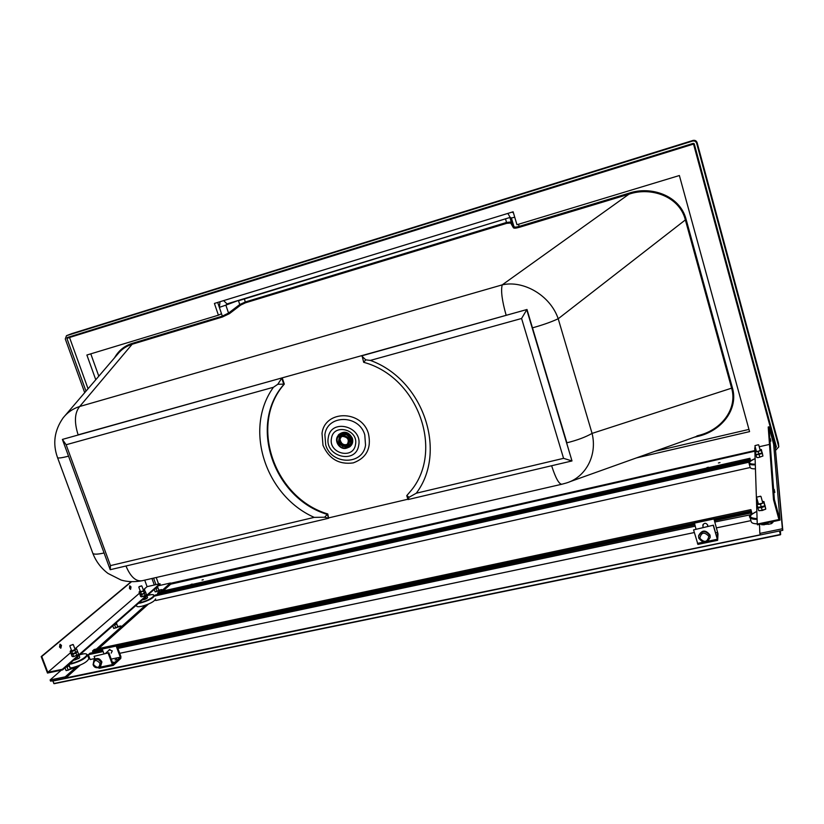 <?xml version="1.0" encoding="UTF-8"?>
<svg xmlns="http://www.w3.org/2000/svg" width="824" height="824" viewBox="0 0 824 824"><rect width="100%" height="100%" fill="white"/><g stroke="black" fill="none" stroke-linecap="round" stroke-linejoin="round"><path stroke-width="1.24" d="M355.484 444.599C353.29 459.977 328.24 453.396 331.464 438.368C333.483 422.949 358.801 429.428 355.484 444.599M358.687 445.423C355.875 464.88 324.223 456.537 328.292 437.544C330.815 418.026 362.89 426.204 358.687 445.423M775.446 443.405L775.714 444.404M694.23 437.225L697.166 436.545C722.061 431.148 738.634 408.797 732.423 387.898L592.075 433.403C585.617 437.091 577.212 440.232 566.881 442.807L532.489 327.839C542.892 324.934 551.472 321.906 558.209 318.754L592.075 433.403C597.565 455.466 585.524 477.632 565.944 483.122L561.958 484.213C559.125 484.45 555.675 478.291 551.627 465.745M561.597 484.296L142.202 580.724C135.939 581.785 130.532 576.882 125.969 565.985M518.564 224.241L519.336 227.311C515.989 228.258 514.011 228.413 513.414 227.774L513.98 226.682C514.537 227.311 516.277 227.208 519.202 226.384L628.722 193.28L628.908 194.217C650.682 186.585 679.326 196.194 685.29 219.627L731.63 388.197C737.315 407.375 723.462 428.089 701.121 434.763L696.908 435.917M775.271 445.918L775.147 443.456L693.829 143.448M775.147 443.456L693.87 143.582L73.223 335.677M775.363 445.897L693.53 144.066L693.993 143.541M693.87 143.582L72.285 335.965M510.159 217.412L227.064 303.891L225.858 305.148L219.359 307.362L222.336 316.138L228.547 313.079L229.474 313.635L240.68 305.076L239.753 304.519L238.486 300.76L509.85 217.505M117.472 354.402C121.303 349.479 126.196 346.101 132.128 344.267L79.701 406.489C72.852 408.673 67.31 412.494 63.067 417.953C54.394 430.427 52.53 443.57 57.464 457.402C57.587 458.463 61.275 458.051 68.526 456.156M628.722 193.28C650.816 185.565 679.975 195.453 686.104 219.349L558.209 318.754C550.185 295.095 523.137 279.985 502.207 284.877L79.701 406.489C74.613 412.659 74.088 422.115 78.126 434.845L506.163 315.314C502.043 300.77 500.724 290.635 502.207 284.877L628.908 194.217L519.336 227.311M85.995 391.173L66.929 338.458L67.28 337.521L693.118 143.397L694.302 144.025L776.393 446.917L775.539 448.009M153.583 578.108L155.942 584.618M513.414 227.774L510.684 223.005L511.251 221.934L510.025 217.835L511.395 217.989L513.98 226.682L511.251 221.934L506.606 222.439L245.47 301.934L239.753 304.519L228.547 313.079L225.858 305.148L238.445 300.42M514.732 217.217L511.395 217.989L510.19 217.402L507.842 213.416M84.707 392.667L65.281 338.973L66.507 335.677L692.49 141.1C694.539 140.667 695.93 141.398 696.661 143.294L778.793 446.866L778.371 442.941L697.094 142.603C696.373 140.75 695.003 140.018 692.963 140.44L71.781 333.627M778.711 446.392L778.361 442.9M151.946 578.479L154.304 584.999M775.734 450.223L778.793 446.866M66.641 335.626L72.151 333.493M57.577 457.711L92.659 552.852C93.009 554.542 96.82 554.593 104.082 552.986M510.169 217.402L227.022 303.912L223.613 300.616M409.961 491.897L406.757 495.636L409.065 497.274L408.024 499.56L406.757 495.636L409.961 491.897C444.754 452.335 418.747 377.021 363.683 362.313L362.014 355.566L527 309.494L361.602 355.875L365.753 359.841L363.683 362.313M408.024 499.56L571.99 460.946L527 309.494M409.065 497.274L416.285 493.216L563.564 458.34L571.99 460.946L526.752 309.762L521.582 318.486L370.367 360.407L365.753 359.841M563.564 458.34L521.582 318.486M416.285 493.216C447.628 451.789 423.526 379.617 370.367 360.407M284.321 384.118L282.22 377.845L62.387 439.419L110.22 569.703L328.632 518.265L327.777 513.97C274.145 498.087 248.58 424.494 284.321 384.118L277.812 384.272L281.736 378.175L283.837 384.447C248.065 424.865 273.661 498.52 327.344 514.423L328.632 518.265L324.574 517.225L327.777 513.97M277.812 384.272L273.444 387.27L66.136 444.744L62.387 439.419L282.22 377.845M66.136 444.744L110.478 565.604L110.22 569.703M110.478 565.604L314.222 517.369L324.574 517.225M273.444 387.27C243.451 428.738 265.297 495.811 314.222 517.369M73.377 335.986L69.535 337.49L88.055 388.763M693.53 144.066L69.535 337.49M156.22 577.5L158.579 584.02M170.537 583.31L754.846 450.563M636.468 457.897L749.562 431.622L679.378 175.522L516.967 224.725L513.115 211.799L214.415 303.438L218.412 315.18L86.88 355.031L95.769 379.74M654.771 451.346L748.965 429.407M90.784 353.846L98.808 376.197M217.68 302.429L221.522 313.738L218.412 315.18M346.482 434.866L343.052 434.639L340.909 435.793M345.699 446.495C338.952 445.784 337.047 442.498 339.972 436.638L342.084 435.515C348.779 436.184 350.715 439.439 347.903 445.3L345.699 446.495M339.622 435.299L338.489 442.055M342.423 446.32L347.038 446.793L349.252 445.733M346.09 447.69C339.57 449.708 333.875 439.903 339.138 435.68L341.692 434.32C348.14 432.291 353.877 441.922 348.789 446.217L346.09 447.69M341.62 433.558L338.829 435.031C333.061 439.656 339.292 450.409 346.451 448.194L349.407 446.577C354.979 441.87 348.686 431.323 341.62 433.558M346.224 448.06C337.562 450.635 332.68 435.896 341.569 433.949C350.252 431.323 355.134 446.175 346.224 448.06M349.531 446.454L349.623 446.371C351.621 444.311 352.209 441.808 351.354 438.852C349.458 434.516 346.286 432.682 341.836 433.352L338.922 434.959M349.737 446.258L349.809 446.196C351.807 444.136 352.394 441.633 351.539 438.677C349.644 434.341 346.471 432.518 342.032 433.187L339.127 434.773M350.015 445.99L350.19 445.825C352.198 443.776 352.775 441.273 351.93 438.317C350.035 433.991 346.863 432.157 342.423 432.837L339.416 434.516M347.203 447.947L349.685 446.866C352.456 444.713 353.352 441.829 352.363 438.214C348.665 431.704 344.061 430.54 338.561 434.722L337.243 437.163M347.944 445.269L348.861 444.394L350.221 438.914M342.856 436.411C348.078 437.317 349.52 440.026 347.182 444.538C343.134 448.617 336.243 441.098 340.673 437.431L342.073 436.133L342.856 436.411M347.646 444.033C345.668 445.145 343.742 444.929 341.867 443.353L339.859 440.067M341.177 437.039L339.952 439.171L341.455 443.734L341.867 443.353M341.97 436.638L342.588 436.081M750.201 467.517L155.726 600.531L155.406 599.666M749.387 462.12L154.366 596.113M749.974 461.45L155.499 594.949L154.438 595.886M159.217 594.114L159.022 593.589M750.571 460.956L750.149 459.421L750.17 460.214L157.786 593.867L157.528 593.146L158.877 591.951L749.912 458.298L750.633 460.915M750.17 460.214L749.912 458.298M749.933 459.339L157.528 593.146M94.925 658.52L90.135 659.53L88.323 654.709L90.012 653.205L102.753 650.507M750.921 520.634L716.489 527.875M694.333 532.531L119.707 653.308M751.086 514.681L714.83 522.014M695.168 526.186L117.894 648.437M103.144 651.568L88.323 654.709M750.994 514.361L750.963 512.991L751.251 514.526M750.963 512.991L714.47 520.737M694.807 524.909L117.502 647.376M94.647 652.227L94.358 651.454M102.464 649.724L92.813 651.774L92.515 650.981L94.173 649.497L750.901 509.613L752.075 513.857M752.003 513.908L750.901 509.613M750.932 510.962L713.934 518.832M694.313 523.003L116.915 645.789M102.392 648.879L92.515 650.981M751.2 511.941L714.202 519.8M694.539 523.971L117.214 646.593M702.996 526.34L702.821 525.269C704.211 522.735 705.838 522.653 707.692 525.022L707.62 526.402M702.851 525.012L703.047 525.815M713.368 525.722L717.642 540.328L718.003 533.859L713.831 518.481L717.58 532.376L717.24 538.731L713.409 525.187L693.581 529.894L697.918 544.314M713.409 525.187L693.581 529.894M713.831 518.481L694.354 522.622L695.93 528.874M707.456 526.248L707.775 525.496M713.8 519.007L694.302 523.147M717.58 532.376L715.562 532.798M698.628 535.94L698.649 535.6C701.904 529.75 705.704 529.574 710.02 535.095L710.164 537.104M703.923 520.593L706.333 520.078L703.923 520.593M112.661 663.001L113.908 662.187L112.455 662.424M116.658 659.004L115.051 659.911L116.658 659.004M108.768 650.445L109.19 649.755L112.28 650.898L111.209 653.113M108.222 653.36L112.414 664.608L113.31 665.38L120.767 658.428L120.922 656.615L116.802 645.501L116.184 646.067L120.314 657.192L113.043 664.02L108.861 652.773L94.101 656.337L95.11 659.035M108.861 652.773L94.101 656.337M98.489 667.924L99.405 668.182M116.802 645.501L102.835 648.478L102.207 649.044L103.979 653.803M116.184 646.067L102.207 649.044M120.314 657.192L111.209 659.097M100.374 667.007C96.532 668.491 94.09 667.677 93.071 664.566L94.75 659.313C97.603 657.707 99.992 658.603 101.919 661.991L100.374 667.007L101.167 662.692C99.24 659.293 96.851 658.397 93.987 660.003L93.174 664.35M113.588 646.047L115.164 645.851L113.588 646.047M782.378 528.761L782.8 530.306L760.274 534.941L759.841 533.416L782.378 528.761L775.054 445.145L782.8 530.306M759.501 524.404L759.841 533.416M773.746 445.444L775.054 445.145M767.7 524.157L761.747 524.806L766.382 523.168M766.33 522.982L768.195 524.322L771.398 523.652L772.933 522.426L772.716 521.644M770.945 522.014L771.398 523.652M767.741 522.684L768.195 524.322M68.897 669.788L73.892 667.945L70.431 668.429M50.12 679.954L50.594 681.18L65.714 678.07L65.24 676.834L50.12 679.954L61.264 670.18M160.938 591.477L170.434 583.011L170.815 584.072L163.059 591.004M148.423 604.095L98.736 648.529M89.208 657.058L88.498 657.686M80.185 665.123L65.714 678.07M158.414 593.733L157.569 594.485M145.549 605.197L96.418 649.024M93.493 651.63L92.267 652.732M88.755 655.852L88.055 656.481M76.951 666.389L65.24 676.834M170.434 583.011L158.424 585.751M157.621 591.148L161.926 589.613L158.785 590.128M116.39 627.692L121.015 626.024L117.719 626.518M68.145 665.226L69.216 665.37L68.114 666.338L65.673 667.213L67.022 666.935L68.237 670.149L66.085 670.602L65.014 667.79M68.351 665.184L69.226 664.999L69.206 665.74L67.022 666.935M69.226 664.999L70.421 668.954L68.237 670.149M69.206 665.74L70.421 668.954M115.566 623.562L116.617 623.644L115.669 624.479L113.413 625.282M115.854 623.5L116.658 623.953L113.403 625.292M116.586 623.335L117.77 626.951L113.764 628.465L112.785 625.828M114.691 625.014L115.803 628.012M116.658 623.953L117.77 626.951M157.312 587.285L156.962 588.14L154.861 588.882L156.066 588.614L157.085 591.436L155.159 591.869L154.263 589.407M157.106 587.296L157.858 587.666L156.066 588.614M157.724 587.151L158.877 590.478L157.085 591.436M157.858 587.666L158.877 590.478M762.921 456.022L762.19 452.551L762.921 456.022L758.327 457.577L762.931 456.022M762.241 453.53L756.01 454.941L756.689 457.433L758.327 457.577L757.132 457.516M759.141 454.735L759.831 457.227M760.954 449.471L758.317 451.717L755.186 451.943L755.865 454.426L760.624 453.87L756.298 454.508M761.458 507.677L762.241 510.499L758.657 510.602L757.884 507.79L761.458 507.677L764.981 506.286L764.837 504.988M764.044 502.877L763.941 501.96L762.2 503.289L764.044 502.877L764.827 505.699L763.137 506.688L764.538 505.915L758.471 507.368L761.304 507.1L757.72 507.213L756.947 504.401L760.521 504.278L761.304 507.1M757.812 507.234L757.884 507.79M764.919 505.009L765.774 509.077L762.241 510.499M764.981 506.286L765.764 509.098M759.419 510.767L765.465 509.325M756.319 454.518L762.128 452.994L761.366 449.543L759.944 449.389M758.317 451.717L759.007 454.22M760.933 449.461L761.417 450.522L756.679 451.573L755.248 450.893M761.417 450.522L761.922 453.159M755.186 451.943L756.123 450.326M757.987 502.413L756.844 503.474L758.646 504.051L762.2 503.289L760.521 504.278M756.906 503.134L756.947 504.401M762.334 501.383L763.271 501.476M763.982 501.62L764.827 505.699M758.358 444.764L755.062 445.609M758.729 444.95L760.294 450.656M756.865 497.099L760.542 496.213M760.562 496.275L756.875 497.068L760.562 496.275M774.828 492.464L774.158 489.343L774.828 492.464M770.873 441.159L770.286 438.512L770.873 441.159M778.948 519.532L757.256 524.064L757.462 524.826L780.009 520.119L774.354 499.468L773.499 499.653L778.948 519.532M769.482 444.414L759.223 446.752M755.392 447.638L754.753 447.782L757.256 524.064M780.009 520.119L773.633 444.157L768.926 426.842L768.215 426.997L773.499 499.653M768.926 426.842L774.354 499.468M755.443 468.856C752.271 468.918 750.51 468.434 750.17 467.414L749.088 463.51M750.015 517.369L751.231 521.746C751.653 523.065 753.661 523.765 757.246 523.848M146.96 595.824L147.568 597.503L147.002 598.286L144.921 599.388L143.407 599.717L143.191 599.13M146.27 598.646L145.663 596.957M143.407 599.717L142.387 599.841M142.634 599.882L147.105 598.183M73.892 659.993L74.933 659.942L74.685 659.293M74.933 659.942L79.053 658.242L74.304 660.076M79.207 658.098L79.773 657.294L79.073 655.441M78.167 658.716L77.466 656.862M140.152 594.259L141.543 594.619L144.416 593.548L145.395 592.281M145.724 592.415L146.466 594.475L143.809 596.36L140.739 596.607L139.987 594.557M140.183 590.921L139.081 592.065L140.636 592.126L141.388 594.197L140.605 594.372L142.902 593.867L145.57 591.993L144.046 589.696M141.543 594.619L142.294 596.679M144.416 593.548L145.168 595.608M141.522 596.854L146.023 595.134M77.302 651.506L76.045 653.082L72.811 654.308L73.666 656.584L77.796 654.895L73.027 656.728M76.045 653.082L76.9 655.368M71.76 653.339L71.204 654.112L72.059 656.388L73.666 656.584M74.819 648.684L76.622 648.931L77.477 651.207L74.335 653.463L71.915 653.978L76.766 652.144L71.915 653.978L72.811 654.308M77.652 651.681L78.517 653.947L77.971 654.73M140.636 592.126L143.51 591.055L144.148 589.716L143.232 589.768M139.534 591.405L141.996 591.385L144.818 589.933M139.081 592.065L139.833 594.125L142.902 593.867L141.388 594.197M143.51 591.055L144.262 593.125M75.736 648.612L75.005 650.332L71.77 651.557L72.625 653.834M75.005 650.332L75.86 652.618M71.4 650.074L70.164 651.372L71.029 653.648L71.915 653.978M70.164 651.372L70.699 650.62M76.622 648.931L70.885 651.228L71.77 651.557M138.978 586.904L141.553 585.926M139.112 586.626L141.512 585.833L139.112 586.626M72.924 644.481L70.03 645.635M72.718 644.759L70.04 645.491L72.718 644.759M59.493 647.015L60.08 644.214L61.47 645.346L60.883 648.148L59.493 647.015M60.543 648.158L60.914 645.47L59.853 644.317M131.006 586.894L130.604 589.314L129.409 588.233L129.811 585.812L131.006 586.894M129.595 585.926L130.491 587.007L130.305 589.314M62.614 669.902L47.483 673.054L41.2 656.584L41.767 656.471L47.813 672.322L62.377 669.284L62.614 669.902L160.134 584.247L159.949 583.711L62.377 669.284M131.078 581.765L41.2 656.584M131.428 581.785L41.767 656.471M144.725 580.148L147.094 586.647L143.53 589.716M139.493 593.198L75.283 648.612M70.637 652.629L47.813 672.322M147.094 586.647L159.949 583.711M136.279 605.197L136.557 605.97C136.815 606.855 138.556 606.958 141.759 606.289C149.721 604.023 154.356 601.572 155.643 598.924M88.735 658.294L88.858 658.634C87.251 662.002 81.875 664.989 72.749 667.574L70.328 667.924M718.404 462.964L719.991 462.583L718.404 462.964M192.208 584.041L190.962 584.412L192.208 584.041M708.516 467.239L706.93 467.589L708.516 467.239M202.024 580.065L203.27 579.694L202.024 580.065M779.761 530.924L52.788 681.087L54.188 683.693L780.421 534.786L54.188 683.693M779.494 530.986L780.421 534.786M325.696 444.909L324.872 434.67C327.221 414.41 359.099 414.348 364.785 434.876L365.537 445.207C362.797 465.488 331.31 465.035 325.696 444.909M322.019 433.414C324.718 409.858 361.829 409.734 368.452 433.64C371.572 448.246 366.515 457.989 353.259 462.892C339.127 464.818 329.044 458.958 322.987 445.31L322.019 433.414M407.911 499.22L329.064 517.802M114.536 357.812C118.574 350.643 124.445 345.843 132.159 343.402L132.128 344.267L222.346 317.024L229.474 313.635M222.346 317.024L222.336 316.138L132.159 343.402M219.998 301.718L219.359 307.362M513.434 212.86L511.992 212.139M732.423 387.898L686.104 219.349M775.25 444.579L775.703 447.978M66.929 338.458L72.358 336.388M505.524 218.823L506.729 223.335L245.48 302.799L244.337 298.618M696.661 143.294L697.094 142.624C696.383 140.739 695.003 140.018 692.974 140.44L66.507 335.677M692.49 141.1L692.963 140.44M510.684 223.005L506.729 223.335M245.48 302.799L240.68 305.076M717.21 539.277L708.032 541.183M703.325 542.161L697.434 543.376M698.752 538.072L698.587 536.249C701.852 530.388 705.653 530.213 709.979 535.734L710.154 537.433C707.002 543.376 703.212 543.624 698.783 538.165M699.813 538.216C704.345 542.954 707.363 542.326 708.856 536.331C704.304 531.604 701.296 532.222 699.813 538.216M112.414 664.608L100.229 667.131M93.514 664.587C97.325 668.583 99.467 668.14 99.951 663.248C96.14 659.251 93.998 659.694 93.514 664.587M763.972 524.929L763.642 523.734M73.377 668.501L73.14 667.862M120.479 626.539L120.273 625.962M161.391 590.097L161.205 589.572M755.114 458.649C747.584 462.192 747.646 464.046 755.289 464.221M755.309 464.829C751.56 465.035 749.49 464.582 749.078 463.469C748.728 461.976 750.736 460.358 755.103 458.628M757.071 518.626C748.357 518.018 748.285 515.608 756.844 511.416C750.489 514.846 748.202 516.813 749.995 517.287C750.499 518.739 752.858 519.419 757.101 519.336M138.37 603.364L140.554 602.983C148.516 600.717 153.151 598.265 154.459 595.649C153.398 594.465 151.575 594.289 148.959 595.124C159.588 592.58 151.029 600.243 140.595 602.468L139.06 602.756M147.238 595.577L148.917 595.144L147.259 595.556M87.365 654.668L87.499 655.008C85.881 658.355 80.505 661.332 71.369 663.928L69.01 664.278M69.772 663.608L71.441 663.33C82.802 661.075 93.442 651.557 81.761 654.246L79.918 654.699M53.725 683.539L780.647 534.436L780.349 530.811L780.658 534.498M65.889 677.905L760.233 534.807M170.702 584.164L754.866 451.181L170.681 584.185M117.461 354.392L65.312 415.327M778.464 443.436L697.104 142.614M142.202 580.724C134.497 582.156 127.473 581.929 121.128 580.055L107.995 573.442C101.033 568.148 95.986 561.453 92.844 553.368M569.58 481.824L701.121 434.763M339.972 436.638L340.94 435.762M717.622 540.328L697.887 544.417M698.649 535.6L698.752 538.113C703.15 543.706 706.951 543.48 710.154 537.433L710.195 536.784M703.181 524.27L702.913 527.401L703.181 524.27M113.249 665.39L99.199 668.305M109.911 649.405L105.41 653.504L109.911 649.405M68.835 665.153L67.908 665.246M116.308 623.48L115.37 623.562M157.538 587.285L156.591 587.357M756.473 451.583L754.908 445.877M758.441 504.051L756.628 497.511M762.787 503.031L760.985 496.481M143.561 590.654L141.872 586.029M140.513 591.817L138.823 587.193M75.221 649.765L73.285 644.615M71.801 651.156L69.855 645.995M88.858 658.634L87.499 655.008C86.52 653.628 84.635 653.36 81.823 654.204L79.949 654.668"/></g></svg>
